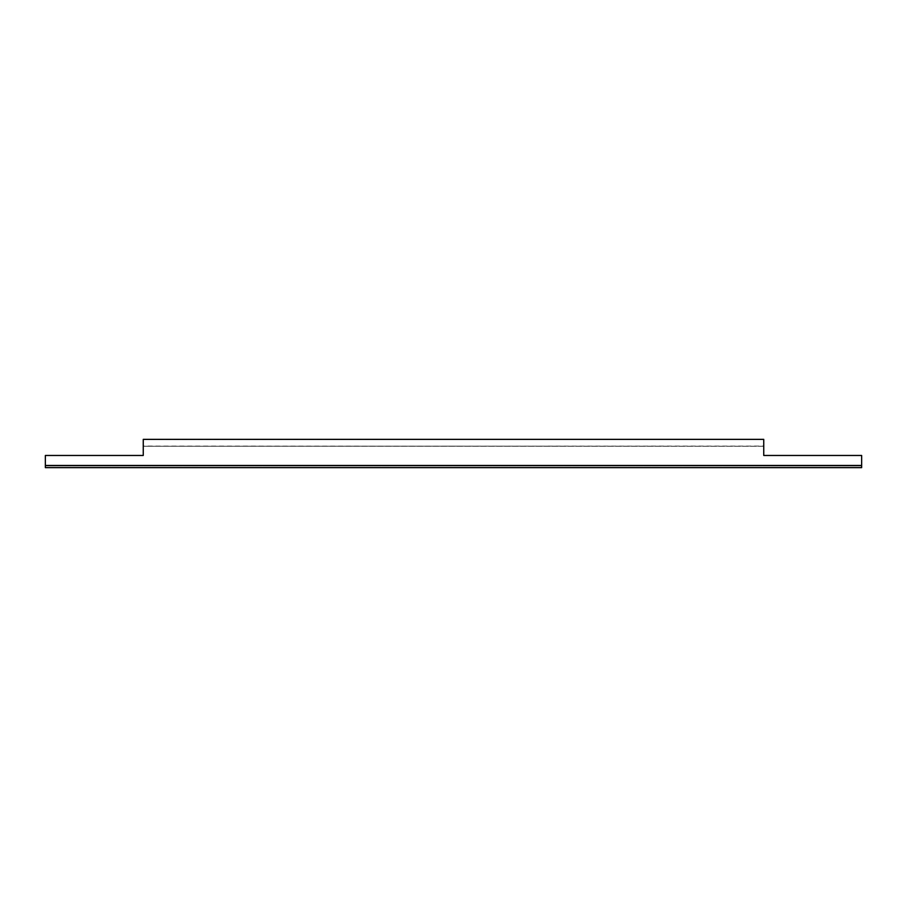 <?xml version="1.0" encoding="UTF-8"?>
<svg xmlns="http://www.w3.org/2000/svg" width="907" height="907" viewBox="0 0 907 907"><rect width="100%" height="100%" fill="white"/><g stroke="black" fill="none" stroke-linecap="round" stroke-linejoin="round"><path stroke-width="0.68" stroke-dasharray="4.54 3.4" d="M45.35 455.473L143.249 455.552L45.35 455.552L45.35 465.518L45.35 455.552L143.249 455.552L143.249 439.442L143.249 446.233L143.249 439.442L763.751 439.442L143.249 439.442L143.249 446.233L763.751 446.233L763.751 439.442L763.751 446.233L763.751 439.589L763.751 446.233L143.249 446.233L143.249 439.589L763.751 439.442L763.751 455.552L861.65 455.552L861.65 465.518L861.65 455.552L763.751 455.552L861.65 455.473L861.65 465.971L45.35 465.971L45.35 455.473M143.249 455.473L143.249 439.362L763.751 439.362L763.751 455.473M143.249 446.233L763.751 446.085L763.751 439.442L143.249 439.442L763.751 439.362L143.249 439.442L143.249 446.085L763.751 446.233M861.65 467.638L861.65 465.45L45.35 465.45L45.35 467.638L45.35 465.971L861.65 465.971L45.35 465.971L45.35 467.638L861.65 467.638L861.65 465.971L861.65 467.638M861.65 465.45L45.35 465.45"/><path stroke-width="1.36" d="M143.249 446.233L143.249 455.473L45.35 455.473L45.35 467.638L861.65 467.638L861.65 465.45L45.35 465.45M763.751 446.233L763.751 455.473L861.65 455.473L861.65 465.45M763.751 455.473L763.751 439.362L143.249 439.362L143.249 455.473"/></g></svg>
